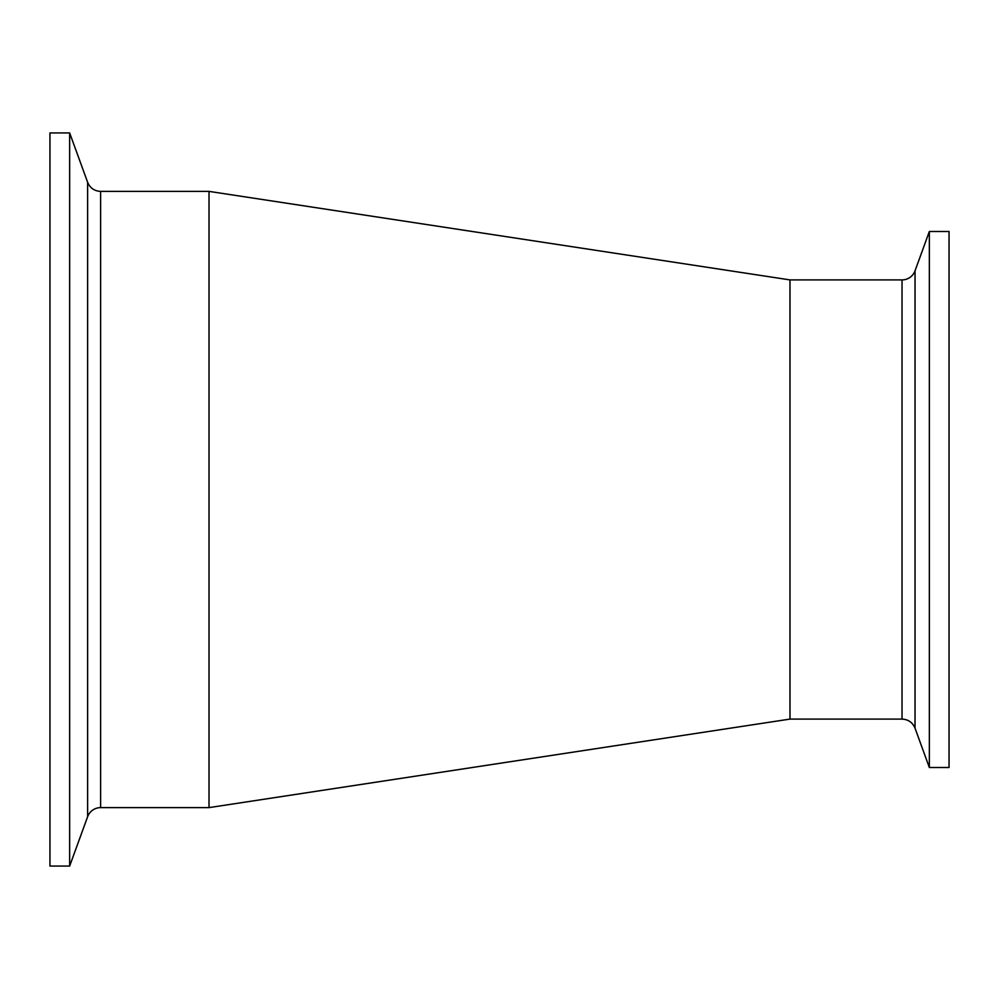 <?xml version="1.0" encoding="UTF-8"?>
<svg xmlns="http://www.w3.org/2000/svg" width="999" height="999" viewBox="0 0 999 999"><rect width="100%" height="100%" fill="white"/><g stroke="black" fill="none" stroke-linecap="round" stroke-linejoin="round"><path stroke-width="1.5" d="M915.034 728.184L929.345 767.507L949.05 767.507L949.05 231.493L929.345 231.493L915.034 270.816A13.836 13.836 0 0 1 902.035 279.907L902.035 719.093C908.266 719.405 912.599 722.439 915.034 728.184L915.034 270.816M929.345 767.507L929.345 231.493M902.035 719.093L789.984 719.093L789.984 279.907L209.016 191.383L100.612 191.383C94.381 191.071 90.047 188.037 87.625 182.28L87.625 816.72A13.836 13.836 0 0 1 100.612 807.617L100.612 191.383M87.625 182.28L69.655 132.942L49.95 132.942L49.95 866.058L69.655 866.058L87.625 816.72M69.655 132.942L69.655 866.058M789.984 719.093L209.016 807.617L209.016 191.383M902.035 279.907L789.984 279.907M209.016 807.617L100.612 807.617"/></g></svg>
